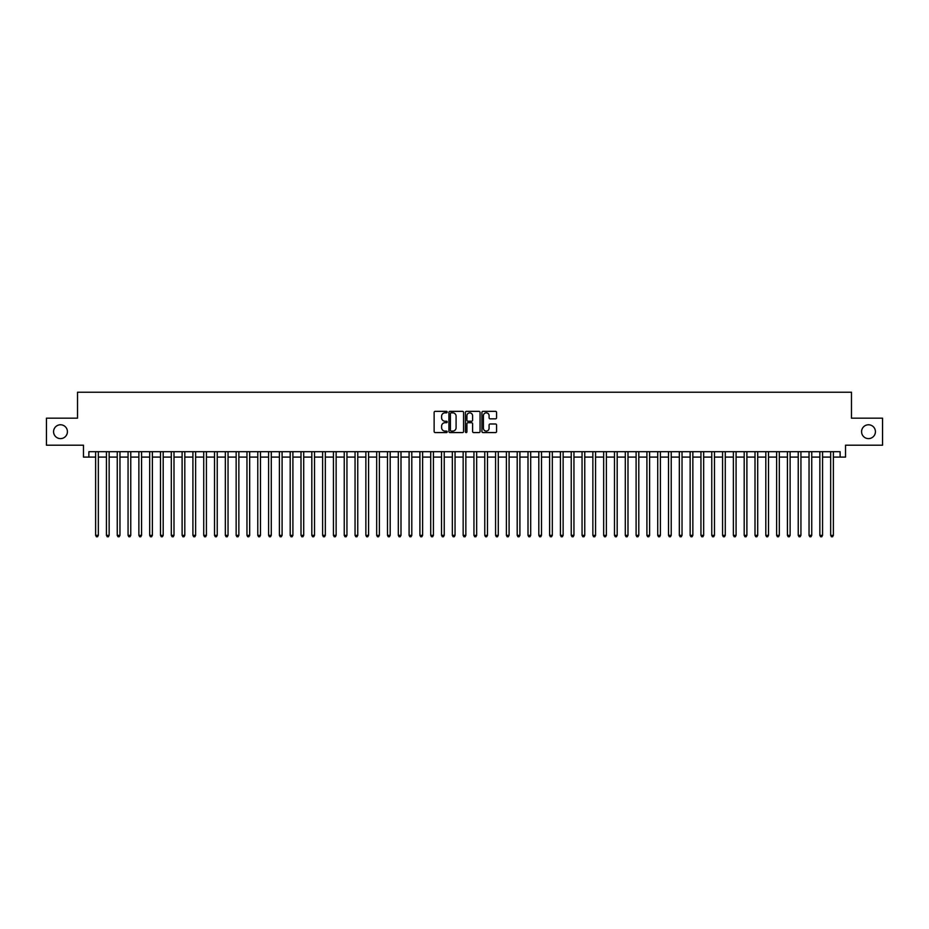 <?xml version="1.0" encoding="UTF-8"?>
<svg xmlns="http://www.w3.org/2000/svg" width="929" height="929" viewBox="0 0 929 929"><rect width="100%" height="100%" fill="white"/><g stroke="black" fill="none" stroke-linecap="round" stroke-linejoin="round"><path stroke-width="1.39" d="M447.209 412.093A0.743 0.743 0 0 0 446.466 411.35L435.19 411.35A1.057 1.057 0 0 0 434.133 412.418L434.133 431.509A1.057 1.057 0 0 0 435.19 432.577L446.466 432.577A0.743 0.743 0 0 0 447.209 431.834A0.743 0.743 0 0 0 446.466 431.091L445.003 431.091A3.391 3.391 0 0 1 441.612 427.7L441.612 426.109A3.391 3.391 0 0 1 445.003 422.707L446.466 422.707A0.743 0.743 0 0 0 447.209 421.963A0.743 0.743 0 0 0 446.466 421.22L445.003 421.22A3.391 3.391 0 0 1 441.612 417.829L441.612 416.238A3.391 3.391 0 0 1 445.003 412.836L446.466 412.836A0.743 0.743 0 0 0 447.209 412.093M861.578 431.695A6.921 6.921 0 0 0 868.499 438.616A6.921 6.921 0 0 0 875.42 431.695A6.921 6.921 0 0 0 868.499 424.774A6.921 6.921 0 0 0 861.578 431.695M53.58 431.695A6.921 6.921 0 0 0 60.501 438.616A6.921 6.921 0 0 0 67.422 431.695A6.921 6.921 0 0 0 60.501 424.774A6.921 6.921 0 0 0 53.58 431.695M495.505 418.84A1.057 1.057 0 0 0 496.574 417.771L496.574 412.418A1.057 1.057 0 0 0 495.505 411.35L482.987 411.35A1.057 1.057 0 0 0 481.93 412.418L481.93 431.509A1.057 1.057 0 0 0 482.987 432.577L495.505 432.577A1.057 1.057 0 0 0 496.574 431.509L496.574 425.041A1.057 1.057 0 0 0 495.505 423.984L490.152 423.984A1.057 1.057 0 0 0 489.084 425.041L489.084 428.257A2.833 2.833 0 0 1 486.25 431.091A2.833 2.833 0 0 1 483.417 428.257L483.417 415.681A2.833 2.833 0 0 1 486.25 412.836A2.833 2.833 0 0 1 489.084 415.681L489.084 417.771A1.057 1.057 0 0 0 490.152 418.84L495.505 418.84M88.882 457.091L88.882 451.691L840.118 451.691L840.118 457.091L845.529 457.091L845.529 445.2L882.55 445.2L882.55 418.178L851.475 418.178L851.475 392.235L77.525 392.235L77.525 418.178L46.45 418.178L46.45 445.2L83.471 445.2L83.471 457.091L95.629 457.091M463.571 412.418A1.057 1.057 0 0 0 462.514 411.35L449.996 411.35A1.057 1.057 0 0 0 448.928 412.418L448.928 431.509A1.057 1.057 0 0 0 449.996 432.577L462.514 432.577A1.057 1.057 0 0 0 463.571 431.509L463.571 412.418M466.486 411.35L479.004 411.35A1.057 1.057 0 0 1 480.072 412.418L480.072 431.509A1.057 1.057 0 0 1 479.004 432.577L473.651 432.577A1.057 1.057 0 0 1 472.594 431.509L472.594 423.763A1.057 1.057 0 0 0 471.526 422.707L467.972 422.707A1.057 1.057 0 0 0 466.915 423.763L466.915 431.834A0.743 0.743 0 0 1 466.172 432.577A0.743 0.743 0 0 1 465.429 431.834L465.429 412.418A1.057 1.057 0 0 1 466.486 411.35M98.335 457.091L106.44 457.091M109.146 457.091L117.251 457.091M119.957 457.091L128.063 457.091M130.768 457.091L138.874 457.091M141.568 457.091L149.674 457.091M152.379 457.091L160.485 457.091M163.19 457.091L171.296 457.091M174.002 457.091L182.107 457.091M184.813 457.091L192.918 457.091M195.624 457.091L203.73 457.091M206.424 457.091L214.529 457.091M217.235 457.091L225.341 457.091M228.046 457.091L236.152 457.091M238.858 457.091L246.963 457.091M249.669 457.091L257.774 457.091M260.48 457.091L268.586 457.091M271.28 457.091L279.385 457.091M282.091 457.091L290.196 457.091M292.902 457.091L301.008 457.091M303.713 457.091L311.819 457.091M314.525 457.091L322.63 457.091M325.336 457.091L333.441 457.091M336.135 457.091L344.241 457.091M346.947 457.091L355.052 457.091M357.758 457.091L365.863 457.091M368.569 457.091L376.675 457.091M379.38 457.091L387.486 457.091M390.192 457.091L398.297 457.091M400.991 457.091L409.097 457.091M411.802 457.091L419.908 457.091M422.614 457.091L430.719 457.091M433.425 457.091L441.53 457.091M444.236 457.091L452.342 457.091M455.047 457.091L463.153 457.091M465.847 457.091L473.953 457.091M476.658 457.091L484.764 457.091M487.47 457.091L495.575 457.091M498.281 457.091L506.386 457.091M509.092 457.091L517.198 457.091M519.903 457.091L528.009 457.091M530.703 457.091L538.808 457.091M541.514 457.091L549.62 457.091M552.325 457.091L560.431 457.091M563.137 457.091L571.242 457.091M573.948 457.091L582.053 457.091M584.759 457.091L592.865 457.091M595.559 457.091L603.664 457.091M606.37 457.091L614.475 457.091M617.181 457.091L625.287 457.091M627.992 457.091L636.098 457.091M638.804 457.091L646.909 457.091M649.615 457.091L657.72 457.091M660.414 457.091L668.52 457.091M671.226 457.091L679.331 457.091M682.037 457.091L690.142 457.091M692.848 457.091L700.954 457.091M703.659 457.091L711.765 457.091M714.471 457.091L722.576 457.091M725.27 457.091L733.376 457.091M736.082 457.091L744.187 457.091M746.893 457.091L754.998 457.091M757.704 457.091L765.81 457.091M768.515 457.091L776.621 457.091M779.326 457.091L787.432 457.091M790.126 457.091L798.232 457.091M800.937 457.091L809.043 457.091M811.749 457.091L819.854 457.091M822.56 457.091L830.665 457.091M833.371 457.091L840.118 457.091M451.157 412.836A0.743 0.743 0 0 0 450.414 413.579L450.414 430.348A0.743 0.743 0 0 0 451.157 431.091L452.702 431.091A3.391 3.391 0 0 0 456.093 427.7L456.093 416.238A3.391 3.391 0 0 0 452.702 412.836L451.157 412.836M472.594 415.727A2.833 2.833 0 0 0 469.749 412.894A2.833 2.833 0 0 0 466.915 415.727L466.915 420.163A1.057 1.057 0 0 0 467.972 421.22L471.526 421.22A1.057 1.057 0 0 0 472.594 420.163L472.594 415.727M98.335 451.691L98.335 535.359L95.629 535.359L95.629 451.691M98.335 535.359L97.522 536.765L96.442 536.765L95.629 535.359M109.146 451.691L109.146 535.359L106.44 535.359L106.44 451.691M109.146 535.359L108.333 536.765L107.253 536.765L106.44 535.359M119.957 451.691L119.957 535.359L117.251 535.359L117.251 451.691M119.957 535.359L119.144 536.765L118.064 536.765L117.251 535.359M130.768 451.691L130.768 535.359L128.063 535.359L128.063 451.691M130.768 535.359L129.955 536.765L128.876 536.765L128.063 535.359M141.568 451.691L141.568 535.359L138.874 535.359L138.874 451.691M141.568 535.359L140.767 536.765L139.675 536.765L138.874 535.359M152.379 451.691L152.379 535.359L149.674 535.359L149.674 451.691M152.379 535.359L151.566 536.765L150.486 536.765L149.674 535.359M163.19 451.691L163.19 535.359L160.485 535.359L160.485 451.691M163.19 535.359L162.378 536.765L161.298 536.765L160.485 535.359M174.002 451.691L174.002 535.359L171.296 535.359L171.296 451.691M174.002 535.359L173.189 536.765L172.109 536.765L171.296 535.359M184.813 451.691L184.813 535.359L182.107 535.359L182.107 451.691M184.813 535.359L184 536.765L182.92 536.765L182.107 535.359M195.624 451.691L195.624 535.359L192.918 535.359L192.918 451.691M195.624 535.359L194.811 536.765L193.731 536.765L192.918 535.359M206.424 451.691L206.424 535.359L203.73 535.359L203.73 451.691M206.424 535.359L205.623 536.765L204.531 536.765L203.73 535.359M217.235 451.691L217.235 535.359L214.529 535.359L214.529 451.691M217.235 535.359L216.422 536.765L215.342 536.765L214.529 535.359M228.046 451.691L228.046 535.359L225.341 535.359L225.341 451.691M228.046 535.359L227.233 536.765L226.153 536.765L225.341 535.359M238.858 451.691L238.858 535.359L236.152 535.359L236.152 451.691M238.858 535.359L238.045 536.765L236.965 536.765L236.152 535.359M249.669 451.691L249.669 535.359L246.963 535.359L246.963 451.691M249.669 535.359L248.856 536.765L247.776 536.765L246.963 535.359M260.48 451.691L260.48 535.359L257.774 535.359L257.774 451.691M260.48 535.359L259.667 536.765L258.587 536.765L257.774 535.359M271.28 451.691L271.28 535.359L268.586 535.359L268.586 451.691M271.28 535.359L270.478 536.765L269.387 536.765L268.586 535.359M282.091 451.691L282.091 535.359L279.385 535.359L279.385 451.691M282.091 535.359L281.278 536.765L280.198 536.765L279.385 535.359M292.902 451.691L292.902 535.359L290.196 535.359L290.196 451.691M292.902 535.359L292.089 536.765L291.009 536.765L290.196 535.359M303.713 451.691L303.713 535.359L301.008 535.359L301.008 451.691M303.713 535.359L302.9 536.765L301.82 536.765L301.008 535.359M314.525 451.691L314.525 535.359L311.819 535.359L311.819 451.691M314.525 535.359L313.712 536.765L312.632 536.765L311.819 535.359M325.336 451.691L325.336 535.359L322.63 535.359L322.63 451.691M325.336 535.359L324.523 536.765L323.443 536.765L322.63 535.359M336.135 451.691L336.135 535.359L333.441 535.359L333.441 451.691M336.135 535.359L335.334 536.765L334.243 536.765L333.441 535.359M346.947 451.691L346.947 535.359L344.241 535.359L344.241 451.691M346.947 535.359L346.134 536.765L345.054 536.765L344.241 535.359M357.758 451.691L357.758 535.359L355.052 535.359L355.052 451.691M357.758 535.359L356.945 536.765L355.865 536.765L355.052 535.359M368.569 451.691L368.569 535.359L365.863 535.359L365.863 451.691M368.569 535.359L367.756 536.765L366.676 536.765L365.863 535.359M379.38 451.691L379.38 535.359L376.675 535.359L376.675 451.691M379.38 535.359L378.567 536.765L377.488 536.765L376.675 535.359M390.192 451.691L390.192 535.359L387.486 535.359L387.486 451.691M390.192 535.359L389.379 536.765L388.299 536.765L387.486 535.359M400.991 451.691L400.991 535.359L398.297 535.359L398.297 451.691M400.991 535.359L400.19 536.765L399.098 536.765L398.297 535.359M411.802 451.691L411.802 535.359L409.097 535.359L409.097 451.691M411.802 535.359L410.99 536.765L409.91 536.765L409.097 535.359M422.614 451.691L422.614 535.359L419.908 535.359L419.908 451.691M422.614 535.359L421.801 536.765L420.721 536.765L419.908 535.359M433.425 451.691L433.425 535.359L430.719 535.359L430.719 451.691M433.425 535.359L432.612 536.765L431.532 536.765L430.719 535.359M444.236 451.691L444.236 535.359L441.53 535.359L441.53 451.691M444.236 535.359L443.423 536.765L442.343 536.765L441.53 535.359M455.047 451.691L455.047 535.359L452.342 535.359L452.342 451.691M455.047 535.359L454.235 536.765L453.155 536.765L452.342 535.359M465.847 451.691L465.847 535.359L463.153 535.359L463.153 451.691M465.847 535.359L465.046 536.765L463.954 536.765L463.153 535.359M476.658 451.691L476.658 535.359L473.953 535.359L473.953 451.691M476.658 535.359L475.845 536.765L474.765 536.765L473.953 535.359M487.47 451.691L487.47 535.359L484.764 535.359L484.764 451.691M487.47 535.359L486.657 536.765L485.577 536.765L484.764 535.359M498.281 451.691L498.281 535.359L495.575 535.359L495.575 451.691M498.281 535.359L497.468 536.765L496.388 536.765L495.575 535.359M509.092 451.691L509.092 535.359L506.386 535.359L506.386 451.691M509.092 535.359L508.279 536.765L507.199 536.765L506.386 535.359M519.903 451.691L519.903 535.359L517.198 535.359L517.198 451.691M519.903 535.359L519.09 536.765L518.01 536.765L517.198 535.359M530.703 451.691L530.703 535.359L528.009 535.359L528.009 451.691M530.703 535.359L529.902 536.765L528.81 536.765L528.009 535.359M541.514 451.691L541.514 535.359L538.808 535.359L538.808 451.691M541.514 535.359L540.701 536.765L539.621 536.765L538.808 535.359M552.325 451.691L552.325 535.359L549.62 535.359L549.62 451.691M552.325 535.359L551.512 536.765L550.433 536.765L549.62 535.359M563.137 451.691L563.137 535.359L560.431 535.359L560.431 451.691M563.137 535.359L562.324 536.765L561.244 536.765L560.431 535.359M573.948 451.691L573.948 535.359L571.242 535.359L571.242 451.691M573.948 535.359L573.135 536.765L572.055 536.765L571.242 535.359M584.759 451.691L584.759 535.359L582.053 535.359L582.053 451.691M584.759 535.359L583.946 536.765L582.866 536.765L582.053 535.359M595.559 451.691L595.559 535.359L592.865 535.359L592.865 451.691M595.559 535.359L594.757 536.765L593.666 536.765L592.865 535.359M606.37 451.691L606.37 535.359L603.664 535.359L603.664 451.691M606.37 535.359L605.557 536.765L604.477 536.765L603.664 535.359M617.181 451.691L617.181 535.359L614.475 535.359L614.475 451.691M617.181 535.359L616.368 536.765L615.288 536.765L614.475 535.359M627.992 451.691L627.992 535.359L625.287 535.359L625.287 451.691M627.992 535.359L627.18 536.765L626.1 536.765L625.287 535.359M638.804 451.691L638.804 535.359L636.098 535.359L636.098 451.691M638.804 535.359L637.991 536.765L636.911 536.765L636.098 535.359M649.615 451.691L649.615 535.359L646.909 535.359L646.909 451.691M649.615 535.359L648.802 536.765L647.722 536.765L646.909 535.359M660.414 451.691L660.414 535.359L657.72 535.359L657.72 451.691M660.414 535.359L659.613 536.765L658.522 536.765L657.72 535.359M671.226 451.691L671.226 535.359L668.52 535.359L668.52 451.691M671.226 535.359L670.413 536.765L669.333 536.765L668.52 535.359M682.037 451.691L682.037 535.359L679.331 535.359L679.331 451.691M682.037 535.359L681.224 536.765L680.144 536.765L679.331 535.359M692.848 451.691L692.848 535.359L690.142 535.359L690.142 451.691M692.848 535.359L692.035 536.765L690.955 536.765L690.142 535.359M703.659 451.691L703.659 535.359L700.954 535.359L700.954 451.691M703.659 535.359L702.847 536.765L701.767 536.765L700.954 535.359M714.471 451.691L714.471 535.359L711.765 535.359L711.765 451.691M714.471 535.359L713.658 536.765L712.578 536.765L711.765 535.359M725.27 451.691L725.27 535.359L722.576 535.359L722.576 451.691M725.27 535.359L724.469 536.765L723.377 536.765L722.576 535.359M736.082 451.691L736.082 535.359L733.376 535.359L733.376 451.691M736.082 535.359L735.269 536.765L734.189 536.765L733.376 535.359M746.893 451.691L746.893 535.359L744.187 535.359L744.187 451.691M746.893 535.359L746.08 536.765L745 536.765L744.187 535.359M757.704 451.691L757.704 535.359L754.998 535.359L754.998 451.691M757.704 535.359L756.891 536.765L755.811 536.765L754.998 535.359M768.515 451.691L768.515 535.359L765.81 535.359L765.81 451.691M768.515 535.359L767.702 536.765L766.622 536.765L765.81 535.359M779.326 451.691L779.326 535.359L776.621 535.359L776.621 451.691M779.326 535.359L778.514 536.765L777.434 536.765L776.621 535.359M790.126 451.691L790.126 535.359L787.432 535.359L787.432 451.691M790.126 535.359L789.325 536.765L788.233 536.765L787.432 535.359M800.937 451.691L800.937 535.359L798.232 535.359L798.232 451.691M800.937 535.359L800.124 536.765L799.045 536.765L798.232 535.359M811.749 451.691L811.749 535.359L809.043 535.359L809.043 451.691M811.749 535.359L810.936 536.765L809.856 536.765L809.043 535.359M822.56 451.691L822.56 535.359L819.854 535.359L819.854 451.691M822.56 535.359L821.747 536.765L820.667 536.765L819.854 535.359M833.371 451.691L833.371 535.359L830.665 535.359L830.665 451.691M833.371 535.359L832.558 536.765L831.478 536.765L830.665 535.359"/></g></svg>
